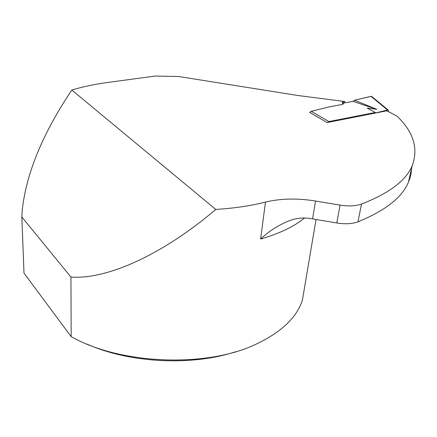 <?xml version="1.0" encoding="UTF-8"?>
<svg xmlns="http://www.w3.org/2000/svg" width="437" height="437" viewBox="0 0 437 437"><rect width="100%" height="100%" fill="white"/><g stroke="black" fill="none" stroke-linecap="round" stroke-linejoin="round"><path stroke-width="0.66" d="M371.991 96.686L370.986 96.353L354.511 100.21L353.041 101.384L343.619 103.105L343.356 103.869L342.302 104.443L329.471 106.852L311.242 111.282L328.914 121.573L375.317 112.473L367.206 108.125L376.82 109.332L353.041 101.384M309.833 112.446L311.242 111.282M388.673 111.785L388.176 110.02L387.51 109.982L370.986 96.353M375.317 112.473L375.225 113.046L387.51 109.982M371.33 96.326L354.511 100.21L376.82 109.332M328.914 121.573L327.57 122.458M343.291 103.438L343.171 104.033M304.709 286.497L302.399 300.164C296.767 317.601 281.171 332.344 255.607 344.405C206.668 367.746 120.749 364.715 71.171 336.659L23.991 273.092L21.85 216.998L22.134 211.24C25.898 174.205 42.465 133.798 71.826 90.027L215.763 209.438C234.068 208.291 250.641 205.838 265.483 202.08C280.592 198.431 297.28 198.081 315.541 201.031L312.57 218.888L308.609 218.276C302.005 217.533 295.609 218.347 289.409 220.718C278.555 225.022 268.957 231.129 260.616 239.028C279.582 233.527 294.238 226.508 304.594 217.965M315.541 201.031L340.073 205.117C348.573 206.433 355.713 206.084 361.503 204.063L357.974 221.805C385.379 210.607 402.198 197.409 408.426 182.218C410.338 177.722 411.37 173.21 411.512 168.682M357.974 221.805C352.238 223.908 345.175 224.301 336.785 222.979L340.073 205.117M312.57 218.888L336.785 222.979M361.503 204.063C389.127 193.301 406.011 180.568 412.157 165.858C418.613 148.482 413.56 131.919 396.998 116.166L386.821 110.807L327.1 122.551L309.576 112.298L310.008 112.194M343.198 104.082L342.04 102.422L344.886 101.531L298.018 95.523L178.662 76.508L155.124 76.06L107.551 82.489C94.78 84.21 82.872 86.723 71.826 90.027M344.646 102.913L344.886 101.531M215.763 209.438C161.756 255.427 106.257 279.756 70.947 277.042L71.171 336.659M21.85 216.998L70.947 277.042M87.001 344.11C129.707 363.223 192.056 366.179 235.554 351.758M265.483 202.08L260.616 239.028M343.089 101.859L342.783 103.602M388.176 110.02L371.641 96.402M343.258 103.345L343.121 103.968M302.399 300.164L316.027 219.472M412.157 165.858L408.426 182.218"/></g></svg>
